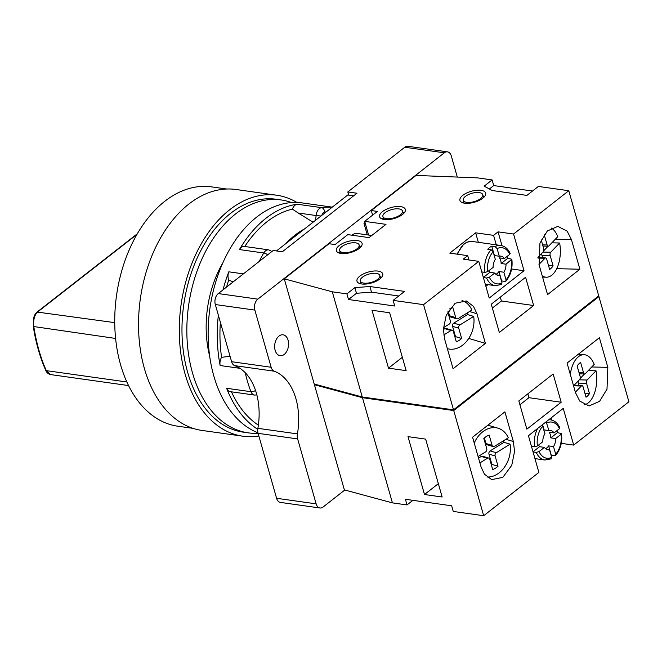 <?xml version="1.0" encoding="UTF-8"?>
<svg xmlns="http://www.w3.org/2000/svg" width="662" height="662" viewBox="0 0 662 662"><rect width="100%" height="100%" fill="white"/><g stroke="black" fill="none" stroke-linecap="round" stroke-linejoin="round"><path stroke-width="0.99" d="M136.968 234.406L37.817 311.81C34.416 314.996 33.1 320.036 33.861 326.937C36.476 343.379 40.622 357.952 46.315 370.646L50.403 374.56L128.544 385.565M193.072 428.364L177.805 426.212A120.856 78.902 98 0 1 115.023 331.199A120.856 78.902 98 0 1 164.697 201.356A120.856 78.902 -82 0 1 211.509 186.866L226.776 189.018M276.716 195.224A121.667 79.432 -82 0 0 229.59 209.821A121.667 79.432 98 0 0 179.584 340.533A121.667 79.432 98 0 0 242.788 436.184L202.026 430.441A121.667 79.432 98 0 1 138.821 334.79A121.667 79.432 98 0 1 188.827 204.078A121.667 79.432 -82 0 1 235.953 189.489L276.716 195.224A121.667 79.432 -82 0 1 296.94 202.464M242.788 436.184A121.667 79.432 98 0 0 258.842 435.968M281.019 199.924A117.613 76.784 -82 0 0 235.465 214.033A117.613 76.784 98 0 0 187.123 340.384A117.613 76.784 98 0 0 248.225 432.849L243.359 432.17A117.613 76.784 98 0 1 182.257 339.705A117.613 76.784 98 0 1 230.599 213.346A117.613 76.784 -82 0 1 276.153 199.245L281.019 199.924A117.613 76.784 -82 0 1 291.503 202.572M248.225 432.849A117.613 76.784 98 0 0 258.072 433.262M209.672 356.164A88.41 57.718 -82 0 1 207.314 344.083A88.41 57.718 98 0 1 222.788 262.988M332.291 207.148L302.311 202.928A117.613 76.784 -82 0 0 256.757 217.028A117.613 76.784 98 0 0 208.133 334.434A117.613 76.784 98 0 0 257.957 432.791M244.766 246.504A8.11 5.296 98 0 0 244.402 246.438A8.11 5.296 98 0 0 239.437 249.566A117.613 76.784 98 0 1 265.884 218.319A117.613 76.784 -82 0 1 297.221 204.219A8.11 5.296 98 0 0 292.414 209.118L298.198 213.007L316.097 215.531L315.666 220.189M226.619 388.28L250.956 391.705A8.11 5.296 98 0 0 254.539 395.073L230.202 391.647A8.11 5.296 98 0 1 226.619 388.28A117.613 76.784 98 0 0 257.75 429.315M226.553 287.085A113.558 74.136 -82 0 1 228.729 280.059A8.11 5.296 98 0 1 228.795 271.825A117.613 76.784 98 0 0 223.02 289.857M218.352 315.178A117.613 76.784 98 0 0 220.14 365.532L239.958 368.32M208.472 344.248L207.314 344.083M276.476 250.939L347.765 195L353.624 195.828M344.794 490.012L323.122 507.009A8.11 5.296 -82 0 1 319.986 507.986A8.11 5.296 -82 0 1 316.138 503.856L297.643 438.914A8.11 5.296 -82 0 1 297.428 433.9A56.775 37.072 98 0 0 274.25 371.208A8.11 5.296 -82 0 1 271.147 367.261L254.862 310.106A8.11 5.296 -82 0 1 257.824 299.141L444.318 152.814A8.11 5.296 -82 0 1 447.462 151.846L407.916 146.277A8.11 5.296 -82 0 0 404.772 147.245L347.807 191.947L348.717 195.133M319.986 507.986L280.44 502.417A8.11 5.296 -82 0 1 276.592 498.287L258.097 433.345A8.11 5.296 -82 0 1 257.882 428.331A56.775 37.072 98 0 0 234.704 365.639A8.11 5.296 -82 0 1 231.601 361.7L215.315 304.537A8.11 5.296 -82 0 1 218.278 293.572L273.207 250.476L282.335 251.759L356.934 193.23L347.807 191.947M447.462 151.846A8.11 5.296 -82 0 1 451.302 155.975L457.31 177.068M279 336.081A10.542 6.885 98 0 0 274.664 347.409A10.542 6.885 98 0 0 280.142 355.701A10.542 6.885 98 0 0 284.221 354.435A10.542 6.885 98 0 0 288.558 343.106A10.542 6.885 98 0 0 283.079 334.815A10.542 6.885 98 0 0 279 336.081M351.985 235.217A12.164 7.944 -82 0 1 357.075 233.438L371.771 235.507M315.038 384.233L314.425 384.721L344.381 489.897L392.425 502.88L407.022 504.932L412.881 500.34M284.263 278.834L332.299 291.81L346.905 293.87L354.857 287.622L369.901 286.522L404.581 291.404L393.137 300.374L423.564 304.661L453.52 409.844L362.263 396.993L314.218 384.018L284.263 278.834L329.022 243.715L335.104 244.576L347.782 234.621L369.082 237.617L385.987 224.352L364.696 221.356L377.373 211.401L371.291 210.549L372.598 215.15M364.994 222.399L363.951 223.218L367.269 234.869M371.291 210.549L416.05 175.43L477.517 177.871L492.123 179.923L484.162 186.171L492.238 190.532L526.919 195.414L538.355 186.436L568.774 190.722L513.571 234.034L498.064 231.849L493.587 235.358L475.639 232.834L449.779 253.124L467.728 255.648L463.251 259.165L478.767 261.349L489.218 298.057L524.031 270.741L511.61 268.987M463.648 201.62A13.381 5.693 -15.9 0 0 462.581 202.729M484.642 196.448A13.381 5.693 -15.9 0 0 483.152 196.06M404.308 212.75A13.381 5.693 -15.9 0 0 402.81 212.361M383.315 217.922A13.381 5.693 -15.9 0 0 382.247 219.039M361.038 246.703A13.381 5.693 -15.9 0 0 359.549 246.314M340.045 251.866A13.381 5.693 -15.9 0 0 338.977 252.983M360.707 282.393A13.381 5.693 -15.9 0 0 359.64 283.51M381.701 277.221A13.381 5.693 -15.9 0 0 380.203 276.832M398.723 295.997L371.506 292.165L356.47 293.274L348.51 299.514L394.751 306.026L393.137 300.374M492.123 179.923L493.728 185.575L532.496 191.037M493.728 185.575L489.383 188.984M363.951 223.218L365.275 223.408M481.017 190.325A13.381 5.693 -15.9 0 0 466.561 193.056A13.381 5.693 -15.9 0 0 459.941 200.437A13.381 5.693 -15.9 0 0 464.6 203.209A13.381 5.693 -15.9 0 0 479.056 200.478A13.381 5.693 -15.9 0 0 485.676 193.097A13.381 5.693 -15.9 0 0 481.017 190.325M423.564 304.661L478.767 261.349M384.266 219.511A13.381 5.693 -15.9 0 0 398.723 216.788A13.381 5.693 -15.9 0 0 405.343 209.407A13.381 5.693 -15.9 0 0 400.675 206.635A13.381 5.693 -15.9 0 0 386.219 209.358A13.381 5.693 -15.9 0 0 379.599 216.739A13.381 5.693 -15.9 0 0 384.266 219.511M341.004 253.455A13.381 5.693 -15.9 0 0 355.461 250.733A13.381 5.693 -15.9 0 0 362.081 243.351A13.381 5.693 -15.9 0 0 357.414 240.579A13.381 5.693 -15.9 0 0 342.957 243.302A13.381 5.693 -15.9 0 0 336.337 250.683A13.381 5.693 -15.9 0 0 341.004 253.455M378.068 271.106A13.381 5.693 -15.9 0 0 363.612 273.828A13.381 5.693 -15.9 0 0 356.992 281.209A13.381 5.693 -15.9 0 0 361.659 283.981A13.381 5.693 -15.9 0 0 376.115 281.259A13.381 5.693 -15.9 0 0 382.735 273.878A13.381 5.693 -15.9 0 0 378.068 271.106M467.728 255.648L468.953 259.967M486.802 284.47A21.093 13.77 -82 0 1 485.428 284.751M475.639 232.834L478.336 242.317M493.587 235.358L496.285 244.849M488.018 284.635L485.875 286.323M498.064 231.849L502.011 245.718M513.571 234.034L524.031 270.741M453.52 409.844L598.738 295.897L568.774 190.722M525.595 277.287L491.278 304.214L499.322 332.448L533.638 305.521L525.595 277.287M476.946 313.73L473.496 306.382L466.305 300.97L455.15 303.229L446.221 315.253L443.399 329.13L444.624 339.085L453.073 368.734L485.395 343.379L476.946 313.73L469.515 311.521M571.438 239.586L567.168 231.187L557.851 226.371L547.342 230.98L539.944 243.161L539.116 264.949L547.565 294.598L579.879 269.235L571.438 239.586L555.344 239.197M362.263 396.993L332.299 291.81M346.905 293.87L348.51 299.514M388.503 368.163L372.019 310.279L389.661 312.762L406.145 370.646L388.503 368.163L402.347 357.298M369.901 286.522L371.506 292.165M354.857 287.622L356.47 293.274M485.395 343.379L468.746 338.439M579.879 269.235L556.717 268.673M537.941 257.733L545.612 257.923A2.433 1.299 91.4 0 1 546.704 259.156L549.626 269.426A18.246 9.748 91.4 0 0 553.084 265.834L550.163 255.565A2.433 1.299 91.4 0 1 550.71 252.247L559.613 243.004L551.868 242.813M559.613 243.004A25.148 13.43 -88.6 0 1 546.316 277.204A25.148 13.43 -88.6 0 1 542.236 275.897M544.114 234.77A18.246 9.748 91.4 0 1 544.222 234.712L547.143 244.973A2.433 1.299 91.4 0 0 548.235 246.214A2.433 1.299 91.4 0 0 548.897 245.9L557.801 236.648A25.148 13.43 91.4 0 0 551.305 228.051M542.641 257.849L541.938 255.367A2.433 1.299 -88.6 0 1 541.93 253.141M543.701 250.79L548.103 246.206M538.976 264.444L544.95 258.238L537.958 258.064M545.612 257.923A2.433 1.299 91.4 0 0 544.95 258.238M541.218 239.909L543.684 248.564A2.433 1.299 91.4 0 1 543.138 251.883L537.916 257.311M553.084 265.834L548.575 265.727M462.026 300.556A25.148 18.9 -73.5 0 1 471.898 310.048L458.096 318.604A2.433 1.829 -73.5 0 1 456.805 318.819A2.433 1.829 -73.5 0 1 455.713 317.595L449.556 315.774A2.433 1.829 106.5 0 0 450.648 316.999L456.805 318.819M447.388 348.659L447.355 348.651A25.148 18.9 106.5 0 0 447.388 348.659A25.148 18.9 106.5 0 0 466.9 340.971A25.148 18.9 106.5 0 0 473.702 316.403L467.554 314.574A25.148 18.9 106.5 0 0 467.256 312.927M448.232 311.115L449.556 315.774M443.755 334.98L450.979 330.503A2.433 1.829 -73.5 0 1 452.27 330.288L446.122 328.46A2.433 1.829 106.5 0 0 444.823 328.675L443.391 329.56M467.554 314.574L453.76 323.139A2.433 1.829 106.5 0 0 452.576 326.358L455.497 336.627A18.246 13.72 -73.5 0 1 454.959 337.107M473.702 316.403L459.908 324.959L453.76 323.139M452.27 330.288A2.433 1.829 -73.5 0 1 453.371 331.513L456.292 341.782A18.246 13.72 -73.5 0 0 461.654 338.456L455.497 336.627M459.908 324.959A2.433 1.829 -73.5 0 0 458.725 328.187L461.654 338.456M447.785 311.91L450.35 320.921A2.433 1.829 -73.5 0 1 449.167 324.148L443.457 327.698M449.614 308.931A18.246 13.72 -73.5 0 1 452.783 307.333L455.713 317.595M314.425 384.721L362.462 397.697L453.727 410.548L598.936 296.601L598.009 296.477M407.022 504.932L405.417 499.289L451.658 505.793L453.263 511.445L483.682 515.723L538.885 472.411L528.433 435.704L563.238 408.388L573.697 445.096L628.9 401.784L598.936 296.601M573.697 445.096L561.277 443.35M453.727 410.548L483.682 515.723M518.826 400.924L553.142 373.997L561.186 402.231L526.869 429.158L518.826 400.924M472.577 437.21L504.899 411.847L513.34 441.496L514.573 451.451L511.751 465.336L502.822 477.36L491.667 479.611L484.476 474.207L481.026 466.859L472.577 437.21M567.069 363.066L599.391 337.711L607.832 367.36L607.004 389.148L599.606 401.321L589.097 405.938L579.78 401.122L575.51 392.715L567.069 363.066M551.678 420.08L551.074 417.937M561.508 433.585L561.053 434.33A18.246 11.916 -82 0 1 555.683 454.215L555.509 455.53C560.507 449.539 562.51 442.224 561.508 433.585L557.445 432.65A20.274 13.24 98 0 0 557.032 430.573M551.173 455.481A20.274 13.24 98 0 0 551.322 455.315L555.509 455.53M533.051 451.931L536.253 452.386L539.034 451.608L544.421 447.38L539.547 446.701L533.018 451.823M531.445 446.287L534.639 446.734L537.42 445.965L542.807 441.736A9.731 6.355 -82 0 1 544.975 433.718L542.161 424.93M557.445 432.65L550.801 437.872A9.731 6.355 -82 0 0 550.337 434.777A9.731 6.355 -82 0 0 549.195 432.22L554.061 432.907A9.731 6.355 -82 0 0 550.594 430.507A9.731 6.355 -82 0 0 548.955 430.598L544.09 429.911L542.575 424.607M561.053 434.33L555.666 438.55A9.731 6.355 -82 0 1 553.506 446.569L548.633 445.882L551.322 455.315M548.633 445.882A9.731 6.355 -82 0 1 545.554 448.687M539.547 446.701A9.731 6.355 -82 0 1 538.678 444.972M555.666 438.55L550.801 437.872M550.693 458.915L551.703 457.334L549.526 449.688L546.332 449.241M549.526 449.688A9.731 6.355 -82 0 1 547.879 449.779A9.731 6.355 -82 0 1 544.421 447.38M559.183 427.478L559.448 428.678L554.061 432.907M546.142 421.81L548.955 430.598M555.683 454.215L553.506 446.569M362.462 397.697L392.425 502.88M425.658 439.121L442.142 497.005L424.499 494.522L408.007 436.639L425.658 439.121M438.343 483.657L424.499 494.522M588.261 370.579L596.007 370.77A25.148 13.43 -88.6 0 1 584.43 404.805M573.557 385.863L579.531 379.649A2.433 1.299 -88.6 0 0 580.086 376.339L577.156 366.069A18.246 9.748 -88.6 0 1 580.615 362.478L583.536 372.747A2.433 1.299 -88.6 0 0 584.637 373.98A2.433 1.299 -88.6 0 0 585.299 373.666L594.195 364.414A25.148 13.43 91.4 0 0 583.925 354.7A25.148 13.43 91.4 0 0 570.296 374.402M578.323 380.915A2.433 1.299 91.4 0 0 578.331 383.132L579.035 385.615M584.505 373.972L580.094 378.556M575.369 392.21L581.344 386.004A2.433 1.299 -88.6 0 1 582.006 385.689A2.433 1.299 -88.6 0 1 583.098 386.922L586.027 397.192A18.246 9.748 -88.6 0 0 589.478 393.6L586.557 383.331A2.433 1.299 -88.6 0 1 587.103 380.021L579.366 379.831M596.007 370.77L587.103 380.021M589.478 393.6L584.968 393.493M474.24 443.043A25.148 18.9 -73.5 0 1 498.089 428.215A25.148 18.9 -73.5 0 1 508.292 437.814L494.497 446.378A2.433 1.829 106.5 0 1 493.198 446.593A2.433 1.829 106.5 0 1 492.106 445.369L489.185 435.099A18.246 13.72 106.5 0 0 483.823 438.426L486.744 448.695A2.433 1.829 106.5 0 1 485.56 451.914L478.088 456.557M503.65 440.693A25.148 18.9 -73.5 0 1 503.947 442.34L510.104 444.169A25.148 18.9 106.5 0 1 487 476.996M493.198 446.593L487.05 444.765A2.433 1.829 -73.5 0 1 485.949 443.54L484.361 437.946M478.535 458.112L481.224 456.441A2.433 1.829 -73.5 0 1 482.515 456.234L488.672 458.054A2.433 1.829 106.5 0 0 487.373 458.269L481.224 456.441M491.361 464.873A18.246 13.72 106.5 0 0 491.891 464.401L488.97 454.132A2.433 1.829 -73.5 0 1 490.153 450.905L503.947 442.34M488.672 458.054A2.433 1.829 106.5 0 1 489.764 459.279L492.685 469.548A18.246 13.72 106.5 0 0 498.047 466.222L495.118 455.952A2.433 1.829 106.5 0 1 496.301 452.725L510.104 444.169M479.9 462.912L487.373 458.269M498.047 466.222L491.891 464.401M561.186 402.231L528.938 397.697L519.918 404.772M527.846 393.849L528.938 397.697M533.638 305.521L501.391 300.987L500.298 297.139M492.371 308.062L501.391 300.987M491.096 249.715A20.274 13.24 98 0 0 484.973 272.38L487.753 271.602L493.14 267.382A9.731 6.355 98 0 1 495.308 259.363L493.132 251.717L491.096 249.715L487.753 249.243A20.274 13.24 -82 0 1 491.734 246.123L495.077 246.595L497.112 248.598L499.289 256.235L494.415 255.557L491.734 246.123M507.365 256.219A20.274 13.24 -82 0 1 507.779 258.296L511.842 259.231L506 264.196L501.134 263.509A9.731 6.355 98 0 0 500.671 260.423A9.731 6.355 98 0 0 499.529 257.866L504.394 258.552A9.731 6.355 98 0 0 500.927 256.144A9.731 6.355 98 0 0 499.289 256.235M511.387 259.967A18.246 11.916 -82 0 1 506.016 279.852L505.842 281.176L504.998 281.433L501.655 280.961A20.274 13.24 -82 0 1 501.506 281.118M501.026 284.552L502.036 282.98A18.246 11.916 -82 0 1 489.367 277.254L486.578 278.023L483.384 277.577M484.973 272.38L481.779 271.925M501.134 263.509L507.779 258.296M483.351 277.461L489.88 272.339A9.731 6.355 98 0 1 489.011 270.617M501.655 280.961L498.966 271.528A9.731 6.355 98 0 1 495.888 274.333M506.016 279.852L503.832 272.214A9.731 6.355 98 0 0 506 264.196M503.832 272.214L498.966 271.528M489.367 277.254L494.746 273.025A9.731 6.355 98 0 0 498.213 275.425A9.731 6.355 98 0 0 499.86 275.334L496.657 274.887M494.746 273.025L489.88 272.339M504.394 258.552L509.781 254.324L509.517 253.116M502.036 282.98L499.86 275.334M364.696 221.356L368.593 235.06M466.793 202.349A10.137 4.311 164.1 0 1 463.259 200.255A10.137 4.311 164.1 0 1 468.274 194.661A10.137 4.311 164.1 0 1 479.222 192.592A10.137 4.311 164.1 0 1 482.763 194.694A10.137 4.311 164.1 0 1 477.749 200.288A10.137 4.311 164.1 0 1 466.793 202.349M355.626 242.846A10.137 4.311 164.1 0 1 359.16 244.948A10.137 4.311 164.1 0 1 354.145 250.542A10.137 4.311 164.1 0 1 343.189 252.603A10.137 4.311 164.1 0 1 339.656 250.501A10.137 4.311 164.1 0 1 344.67 244.915A10.137 4.311 164.1 0 1 355.626 242.846M376.281 273.373A10.137 4.311 164.1 0 1 379.814 275.466A10.137 4.311 164.1 0 1 374.8 281.06A10.137 4.311 164.1 0 1 363.852 283.121A10.137 4.311 164.1 0 1 360.31 281.027A10.137 4.311 164.1 0 1 365.333 275.433A10.137 4.311 164.1 0 1 376.281 273.373M398.888 208.902A10.137 4.311 164.1 0 1 402.422 210.996A10.137 4.311 164.1 0 1 397.407 216.59A10.137 4.311 164.1 0 1 386.459 218.65A10.137 4.311 164.1 0 1 382.926 216.557A10.137 4.311 164.1 0 1 387.94 210.963A10.137 4.311 164.1 0 1 398.888 208.902M236.698 238.394A0.811 0.505 -128.1 0 0 236.111 238.783L236.127 239.205M258.37 425.145A113.558 74.136 -82 0 1 231.452 391.821M228.729 280.059L233.165 281.904M230.053 356.264L221.588 357.331A113.558 74.136 -82 0 1 220.372 322.262M313.101 222.2L298.198 213.007M244.775 246.487A113.558 74.136 -82 0 1 292.414 209.118M221.588 357.331A8.11 5.296 98 0 0 220.14 365.532M126.847 381.982L46.315 370.646L45.769 369.611M114.733 322.642L37.072 312.042C33.158 316.362 34.565 316.122 33.572 318.364L33.315 326.738C35.922 343.073 40.059 357.579 45.719 370.248M115.602 338.447L33.489 326.515M297.221 204.219L321.558 207.645A8.11 5.296 98 0 0 316.097 215.531L321.004 216.002M332.142 207.256A117.613 76.784 98 0 0 321.558 207.645A4.055 3.02 -97.9 0 1 324.521 212.088A4.055 2.648 98 0 0 321.906 215.291M245.254 372.731A117.613 76.784 98 0 0 250.956 391.705A4.055 1.994 158.8 0 0 255.54 390.456M228.795 271.825L243.384 273.878M239.437 249.566L263.766 252.992A117.613 76.784 98 0 0 259.173 261.49M326.25 211.881A113.558 74.136 98 0 0 324.521 212.088M404.772 147.245L444.318 152.814M218.278 293.572L257.824 299.141M215.315 304.537L254.862 310.106M231.601 361.7L271.147 367.261M234.704 365.639L274.25 371.208M257.882 428.331L297.428 433.9M258.097 433.345L297.643 438.914M276.592 498.287L316.138 503.856M550.163 255.565L541.938 255.367M550.71 252.247L542.964 252.065M547.143 244.973L542.633 244.866M450.979 330.503L444.823 328.675M458.725 328.187L452.576 326.358M548.93 419.625L550.544 419.849A20.274 13.24 98 0 0 548.715 419.791M534.954 458.609L544.892 460.007A20.274 13.24 -82 0 1 536.253 452.386M537.701 428.43A20.274 13.24 98 0 0 534.639 446.734M551.703 457.334A18.246 11.916 -82 0 1 539.034 451.608M542.799 426.071A18.246 11.916 98 0 0 537.42 445.965M559.448 428.678A18.246 11.916 98 0 0 546.779 422.952M505.909 439.295L513.34 441.496M591.737 366.971L607.832 367.36M583.536 372.747L579.027 372.632M586.557 383.331L578.331 383.132M581.344 386.004L573.598 385.814M492.106 445.369L485.949 443.54M495.118 455.952L488.97 454.132M496.301 452.725L490.153 450.905M456.954 254.134L463.764 244.005L467.107 242.093L472.279 241.465A20.274 13.24 98 0 0 457.632 254.233M472.279 241.465L500.877 245.494A20.274 13.24 98 0 0 495.077 246.595M485.287 284.255L495.226 285.653A20.274 13.24 -82 0 1 486.578 278.023M493.132 251.717A18.246 11.916 98 0 0 487.753 271.602M509.781 254.324A18.246 11.916 98 0 0 497.112 248.598M304.661 228.82A102.312 66.796 98 0 0 285.86 243.575M244.402 246.438L268.739 249.864A8.11 5.296 98 0 0 263.766 252.992A4.055 1.638 -149.6 0 1 267.671 254.82M45.719 370.24C46.414 372.35 47.978 373.79 50.403 374.56M137.357 233.736L37.072 312.034M546.316 277.204L542.583 277.113M542.981 246.082L548.235 246.214M544.892 460.007L551.305 458.824M559.87 427.851C557.694 423.167 554.591 420.502 550.544 419.849M577.918 354.551L583.925 354.7M584.637 373.98L579.374 373.848M582.006 385.689L573.913 385.491M498.089 428.215L487.894 425.194M500.877 245.494C504.924 246.148 508.027 248.813 510.203 253.488M495.226 285.653L501.639 284.47M511.842 259.231C512.843 267.87 510.841 275.185 505.842 281.176M483.574 197.566L482.763 194.694M464.079 203.118L463.259 200.255M359.979 247.82L359.16 244.948M340.475 253.372L339.656 250.501M380.633 278.338L379.814 275.466M361.129 283.89L360.31 281.027M403.241 213.867L402.422 210.996M383.737 219.42L382.926 216.557M237.244 237.641L236.251 238.419M254.539 395.073L256.864 394.933M272.099 251.552L268.739 249.864"/></g></svg>
